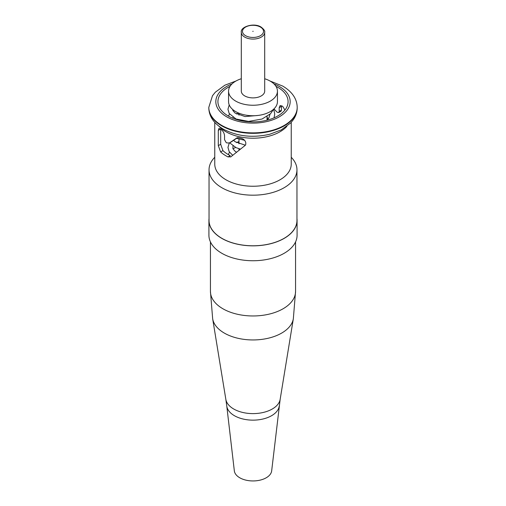 <?xml version="1.0" encoding="UTF-8"?>
<svg xmlns="http://www.w3.org/2000/svg" width="506" height="506" viewBox="0 0 506 506"><rect width="100%" height="100%" fill="white"/><g stroke="black" fill="none" stroke-linecap="round" stroke-linejoin="round"><path stroke-width="0.76" d="M253.164 31.277L252.766 31.378L253.164 31.277M244.733 95.912A11.695 6.749 0 0 0 257.472 97.373A11.695 6.749 0 0 0 264.695 91.137L264.695 32.327A11.695 6.749 180 0 1 257.472 38.57A11.695 6.749 180 0 1 244.733 37.102A11.695 6.749 180 0 1 241.305 32.327L241.305 91.137A11.695 6.749 0 0 0 244.733 95.912M241.305 78.746A24.44 14.111 0 0 0 228.56 91.137A24.44 14.111 0 0 0 235.72 101.111A24.44 14.111 0 0 0 262.355 104.173A24.44 14.111 0 0 0 277.44 91.137A24.44 14.111 0 0 0 270.28 81.162A24.44 14.111 0 0 0 264.695 78.746M228.56 91.137L228.56 101.636A24.44 14.111 0 0 0 235.72 111.617A24.44 14.111 0 0 0 262.355 114.672A24.44 14.111 0 0 0 277.44 101.636L277.44 91.137M220.692 129.1L220.692 144.28L222.925 150.63A35.078 20.253 0 0 0 228.2 154.526A35.078 20.253 0 0 0 230.255 155.627L228.016 156.917A38.235 22.074 180 0 1 225.967 155.816A38.235 22.074 180 0 1 220.629 151.952L218.301 145.658L218.301 130.384L218.934 128.435L220.629 129.043A38.235 22.074 0 0 0 221.634 129.915C223.342 131.452 224.316 133.439 224.556 135.867L224.556 139.688L226.169 142.572A38.235 22.074 0 0 0 226.777 142.907L229.42 142.958L236.903 137.879M230.021 86.336A35.078 20.253 0 0 0 217.922 101.636A35.078 20.253 0 0 0 228.2 115.956A35.078 20.253 0 0 0 266.422 120.352A35.078 20.253 0 0 0 288.078 101.636A35.078 20.253 0 0 0 277.8 87.317A35.078 20.253 0 0 0 275.979 86.336M273.948 108.904L276.991 112.066A35.078 20.253 180 0 1 277.598 112.402L278.749 112.528L279.204 111.472L279.204 107.651L280.103 105.558L282.095 105.988A35.078 20.253 180 0 1 283.075 106.88L284.701 109.726M214.765 157.277A43.965 25.382 0 0 0 209.035 169.801A43.965 25.382 0 0 0 221.913 187.751A43.965 25.382 0 0 0 269.825 193.254A43.965 25.382 0 0 0 296.965 169.801A43.965 25.382 0 0 0 291.235 157.277M229.288 143.04L231.672 141.655L229.288 143.04M236.985 137.834L238.528 137.727A38.235 22.074 -0 0 0 240.571 138.17C243.519 138.808 245.265 140.352 245.79 142.793L245.79 144.273L245.201 145.386L230.628 156.986M230.926 156.778L228.016 156.917M279.204 107.651L281.444 106.361L281.444 110.181L280.982 111.238L278.749 112.528M209.035 169.801L209.035 220.401A43.965 25.382 0 0 0 221.913 238.351A43.965 25.382 0 0 0 269.825 243.848A43.965 25.382 0 0 0 296.965 220.401L296.965 169.801M237.535 137.67L231.672 141.655M209.035 218.548A44.079 25.452 0 0 0 208.921 220.401A44.079 25.452 0 0 0 221.83 238.396A44.079 25.452 0 0 0 269.869 243.911A44.079 25.452 0 0 0 297.079 220.401A44.079 25.452 0 0 0 296.965 218.548M208.921 220.401L208.921 235.296A44.079 25.452 0 0 0 221.83 253.291A44.079 25.452 0 0 0 269.869 258.806A44.079 25.452 0 0 0 297.079 235.296L297.079 220.401M279.23 405.989A26.293 15.18 0 0 1 262.241 419.177A26.293 15.18 0 0 1 234.411 415.698A26.293 15.18 0 0 1 226.77 405.989L234.335 470.871A18.709 10.803 0 0 0 239.774 477.778A18.709 10.803 0 0 0 259.572 480.257A18.709 10.803 0 0 0 271.665 470.871L280.16 399.342L293.341 318.755A40.518 23.396 0 0 1 266.725 338.565A40.518 23.396 0 0 1 224.348 333.1A40.518 23.396 0 0 1 212.659 318.755L225.84 399.342A27.28 15.749 0 0 0 233.709 409A27.28 15.749 0 0 0 262.241 412.681A27.28 15.749 0 0 0 280.16 399.342M245.562 35.673A10.525 6.078 0 0 0 260.438 35.673A10.525 6.078 0 0 0 260.438 27.077A10.525 6.078 0 0 0 245.562 27.077A10.525 6.078 0 0 0 245.562 35.673M286.889 126.361A38.235 22.074 180 0 1 225.967 131.743A38.235 22.074 180 0 1 219.111 126.361M269.976 80.992L282.797 86.115C292.221 91.776 297.022 98.866 297.199 107.367A44.199 25.515 180 0 1 269.913 130.94A44.199 25.515 180 0 1 221.748 125.412A44.199 25.515 180 0 1 208.801 107.367L208.801 107.816A44.199 25.515 0 0 0 221.748 125.855A44.199 25.515 0 0 0 269.913 131.389A44.199 25.515 0 0 0 297.199 107.816C297.161 111.959 295.934 115.836 293.524 119.435L290.823 122.825L281.266 129.909L269.812 134.235C252.709 138.138 237.169 136.411 223.203 129.068C213.798 123.432 208.997 116.348 208.801 107.816M231.995 83.926A37.178 21.467 0 0 0 226.707 116.816A37.178 21.467 0 0 0 279.293 116.816A37.178 21.467 0 0 0 279.293 86.463A37.178 21.467 0 0 0 274.005 83.926M214.765 122.376L214.765 164.172A38.235 22.074 0 0 0 225.967 179.782A38.235 22.074 0 0 0 267.63 184.564A38.235 22.074 0 0 0 291.235 164.172L291.235 122.376M222.925 150.63L220.629 151.952M220.692 144.28L218.301 145.658M220.629 129.043L218.301 130.384M279.204 111.472L281.444 110.181M212.659 318.755L210.439 291.393A42.561 24.573 0 0 0 222.906 308.768A42.561 24.573 0 0 0 269.287 314.093A42.561 24.573 0 0 0 295.561 291.393L295.561 241.919M264.695 32.327C265.157 31.056 263.936 29.285 261.026 27.02C253.772 22.353 240.072 26.919 241.305 32.327M267.029 116.513L267.029 120.143M297.199 107.367L297.199 107.816M236.024 80.992L224.854 85.204L215.328 92.2L212.488 95.723L208.801 107.367M238.971 113.192L238.971 115.166M238.971 139.182L238.971 143.805M238.971 148.726L238.971 150.231M229.243 143.065L227.959 147.429L229.167 151.636L232.697 155.304M229.654 142.825L236.068 147.657L240.388 149.112M236.561 138.321L244.626 140.295M274.069 117.828L274.733 114.014L273.689 109.226M229.224 104.906L227.959 109.245L229.167 113.445L236.068 119.018L248.572 121.415L262.032 119.036L270.52 113.717L273.752 109.087M238.971 141.497L236.473 142.635M232.988 145.962L232.912 148.707L235.075 151.262L236.504 152.198M268.275 118.765L267.029 117.379M238.554 113.015L236.473 113.995M233.298 116.753L232.703 118.157M235.549 147.417L232.975 148.859M229.522 152.179L228.332 154.602M235.549 118.777L235.024 119.03M233.639 110.245L232.975 110.669M229.522 113.995L228.44 116.095M233.62 140.32L235.075 141.718L245.378 145.235M266.953 120.219L268.882 117.885L270.052 114.173M232.646 109.448L232.912 110.523L235.075 113.078L245.049 116.557L258.111 115.438M295.561 291.393L293.341 318.755M226.77 405.989L225.84 399.342M210.439 291.393L210.439 241.919"/></g></svg>
